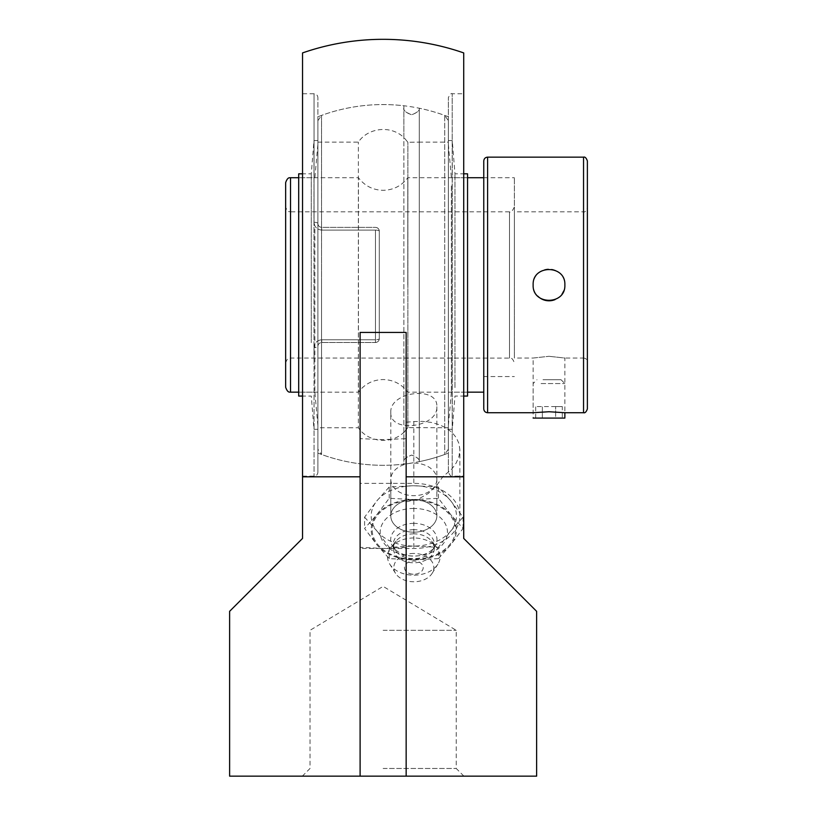 <?xml version="1.0" encoding="UTF-8"?>
<svg xmlns="http://www.w3.org/2000/svg" width="817" height="817" viewBox="0 0 817 817"><rect width="100%" height="100%" fill="white"/><g stroke="black" fill="none" stroke-linecap="round" stroke-linejoin="round"><path stroke-width="0.61" stroke-dasharray="4.08 3.06" d="M448.359 472.277L448.359 97.591L448.359 472.277C450.116 475.678 451.403 476.954 452.199 476.117L452.199 93.751L452.199 476.117L463.719 476.117L463.719 93.751L452.199 93.751C451.403 92.913 450.116 94.2 448.359 97.591M448.359 284.939L448.359 116.78L448.359 284.939M463.719 93.751L463.719 476.117M317.884 346.337C318.068 344.059 319.345 342.772 321.724 342.497C319.345 342.772 318.068 344.049 317.884 346.337A3.84 1.256 0 0 1 314.045 347.593A3.84 1.256 0 0 0 317.884 346.337L317.884 472.277L317.884 346.337C318.099 343.998 319.386 342.721 321.724 342.497L375.452 342.497A3.84 3.84 0 0 0 379.292 338.657A3.84 3.84 0 0 1 375.452 342.497L321.724 342.497C319.386 342.721 318.109 343.998 317.884 346.337L317.884 453.088L317.884 346.337M314.045 347.593C314.412 342.936 316.965 340.332 321.724 339.76C316.976 340.321 314.412 342.926 314.045 347.593L314.045 476.117L314.045 347.593M379.292 231.211A3.84 3.84 0 0 0 375.452 227.371A3.84 3.84 0 0 1 379.292 231.211C379.098 228.913 377.811 227.637 375.452 227.371L321.724 227.371C319.345 227.095 318.068 225.819 317.884 223.531A3.84 1.256 180 0 0 314.045 222.275A3.84 1.256 180 0 1 317.884 223.531C318.068 225.809 319.345 227.095 321.724 227.371C319.386 227.146 318.109 225.87 317.884 223.531L317.884 97.591L317.884 223.531C318.099 225.87 319.386 227.146 321.724 227.371L375.452 227.371C377.811 227.637 379.098 228.913 379.292 231.211L379.292 338.657C379.098 340.955 377.811 342.241 375.452 342.497C377.811 342.241 379.098 340.955 379.292 338.657L379.292 231.211A3.84 1.103 0 0 0 375.452 230.108A3.84 1.103 0 0 1 379.292 231.211M321.724 230.108C316.976 229.546 314.412 226.942 314.045 222.275C314.412 226.932 316.965 229.536 321.724 230.108L321.724 227.371L375.452 227.371L321.724 227.371L321.724 230.108L375.452 230.108L375.452 342.497L321.724 342.497L375.452 342.497L375.452 339.76A3.84 1.103 180 0 0 379.292 338.657A3.84 1.103 180 0 1 375.452 339.76L321.724 339.76L375.452 339.76L375.452 230.108L321.724 230.108M302.535 93.751L302.535 476.117L302.535 93.751L314.045 93.751L314.045 222.275L314.045 93.751C316.383 93.975 317.66 95.262 317.884 97.591M383.122 768.47L456.233 768.47L383.122 768.47M229.618 776.15L536.626 776.15M383.122 630.316L456.233 630.316L383.122 630.316M390.802 412.36C389.566 391.496 438.096 385.532 436.85 406.682C438.096 427.608 389.566 433.592 390.802 412.36L390.802 515.915A23.029 16.279 0 0 0 413.831 532.194A23.029 16.279 0 0 0 436.85 515.915A23.029 16.279 0 0 0 413.831 499.636A23.029 16.279 0 0 0 390.802 515.915A23.029 16.279 180 0 1 413.831 499.636A23.029 16.279 180 0 1 436.85 515.915L436.85 479.385A23.029 16.279 0 0 0 413.831 463.106A23.029 16.279 0 0 0 390.802 479.385A23.029 16.279 0 0 0 413.831 495.664A23.029 16.279 0 0 0 436.85 479.385M360.103 548.483L360.103 547.329L383.122 548.452L406.151 547.329L406.151 501.832L418.028 499.279L428.261 493.499L436.952 485.012L442.773 476.811L452.026 468.825L456.366 462.698L459.021 456.233L459.879 449.871L459.001 443.662L456.325 437.698L451.964 432.387L446.286 428.067L439.393 424.717L431.325 422.42L422.573 421.368L413.831 421.572A241.25 170.59 0 0 1 406.151 422.185L406.151 438.637L383.122 439.648L360.103 438.637L360.103 548.483L413.831 548.483A46.048 32.568 0 0 0 459.879 515.915L459.879 449.912M459.879 515.915A46.048 32.568 0 0 0 413.831 483.358L360.103 483.358M302.535 52.921L302.535 476.811L360.103 476.811L302.535 476.811L302.535 538.423L229.618 611.33M360.103 476.811L360.103 776.15L360.103 476.811L302.535 476.811M406.151 438.637L406.151 547.329M536.626 611.33L463.719 538.423L463.719 476.811L406.151 476.811M463.719 476.811L463.719 52.921M406.151 422.185L406.151 332.437L360.103 332.437L360.103 438.637M360.103 547.329L360.103 776.15M317.884 223.531L317.884 116.78L317.884 223.531M406.151 776.15L406.151 501.832M436.85 406.682L436.85 515.915A23.029 16.279 180 0 1 413.831 532.194A23.029 16.279 180 0 1 390.802 515.915L390.802 479.385M404.446 567.611A9.375 6.628 0 0 0 409.164 573.36A9.375 6.628 0 0 0 418.488 573.36A9.375 6.628 0 0 0 422.644 565.354A9.375 6.628 0 0 0 412.207 561.075A9.375 6.628 0 0 0 404.446 567.611M413.831 508.44A33.64 23.785 0 0 0 380.303 530.294A33.64 23.785 0 0 0 408.367 555.693A33.64 23.785 0 0 0 413.831 556.009A33.64 23.785 0 0 0 419.284 555.693A33.64 23.785 0 0 0 447.348 530.294A33.64 23.785 0 0 0 413.831 508.44M413.831 500.239A41.667 29.463 0 0 0 372.154 529.702A41.667 29.463 0 0 0 413.831 559.165A41.667 29.463 0 0 0 455.498 529.702A41.667 29.463 0 0 0 413.831 500.239M413.831 523.35A23.162 16.381 0 0 0 392.895 546.747A23.162 16.381 0 0 0 410.073 555.897A23.162 16.381 0 0 0 413.831 556.111A23.162 16.381 0 0 0 417.579 555.897A23.162 16.381 0 0 0 434.756 546.747A23.162 16.381 0 0 0 413.831 523.35M413.831 529.702A20.466 14.471 0 0 0 393.355 544.173A20.466 14.471 0 0 0 395.336 550.382A20.466 14.471 0 0 0 413.831 558.654A20.466 14.471 0 0 0 432.316 550.382A20.466 14.471 0 0 0 434.297 544.173A20.466 14.471 0 0 0 413.831 529.702M413.831 533.838A20.466 14.471 0 0 0 396.102 541.079A20.466 14.471 0 0 0 393.355 548.309A20.466 14.471 0 0 0 413.831 562.79A20.466 14.471 0 0 0 434.297 548.309A20.466 14.471 0 0 0 431.55 541.079A20.466 14.471 0 0 0 413.831 533.838M413.831 537.974A26.318 18.607 0 0 0 391.037 547.278A26.318 18.607 0 0 0 389.75 564.098A26.318 18.607 0 0 0 413.831 575.188A26.318 18.607 0 0 0 437.902 564.098A26.318 18.607 0 0 0 436.615 547.278A26.318 18.607 0 0 0 413.831 537.974M413.831 553.456A20.017 14.155 0 0 0 395.52 573.33A20.017 14.155 0 0 0 413.831 581.765A20.017 14.155 0 0 0 432.132 573.33A20.017 14.155 0 0 0 413.831 553.456M438.443 558.603L413.831 559.859L389.209 558.603L376.892 544.776L364.586 528.456L376.892 514.628L389.209 498.299L413.831 499.544L438.443 498.299L450.759 514.628L463.065 528.456L450.759 544.776L438.443 558.603L438.443 547.319L450.759 530.999L463.065 517.171L450.759 500.841L438.443 487.014L413.831 485.758L389.209 487.014L376.892 500.841L364.586 517.171L364.586 528.456M364.586 517.171L376.892 530.999L389.209 547.319L413.831 546.073L438.443 547.319M389.209 547.319L389.209 558.603M389.209 487.014L389.209 498.299M438.443 487.014L438.443 498.299M463.065 517.171L463.065 528.456M450.759 514.628A42.647 30.158 0 0 0 413.831 499.544A42.647 30.158 0 0 0 376.892 514.628A42.647 30.158 0 0 0 376.892 544.776A42.647 30.158 0 0 0 413.831 559.859A42.647 30.158 0 0 0 450.759 544.776A42.647 30.158 0 0 0 450.759 514.628M376.892 530.999A42.647 30.158 0 0 0 413.831 546.073A42.647 30.158 0 0 0 450.759 530.999A42.647 30.158 0 0 0 450.759 500.841A42.647 30.158 0 0 0 413.831 485.758A42.647 30.158 0 0 0 376.892 500.841A42.647 30.158 0 0 0 376.892 530.999M564.578 287.982A15.86 15.86 0 0 0 534.349 278.852A15.86 15.86 0 0 0 535.84 293.783M535.84 293.793A15.86 15.86 0 0 0 537.78 296.142M555.08 299.594A15.86 15.86 0 0 0 562.167 293.783M563.659 291.005A15.86 15.86 0 0 0 564.567 287.993M483.766 408.888L483.766 160.98M583.542 412.728L583.542 284.939L583.542 358.04L564.864 358.04L549.004 356.304L564.864 358.04L564.864 412.728L549.004 411.737L533.144 412.728L533.144 358.04L549.004 356.304L533.144 358.04L514.373 358.04L514.373 211.828L514.373 358.04M483.766 277.137L483.766 177.708L483.766 277.137M587.382 160.98L587.382 408.888M583.542 157.14L583.542 358.04C585.871 358.265 587.157 359.551 587.382 361.88L587.382 207.988C586.024 211.174 584.747 212.461 583.542 211.828L514.373 211.828M514.373 277.137L514.373 177.708L514.373 277.137M541.068 383.551L564.864 383.551L541.068 383.551M542.988 379.721L561.034 379.721L542.988 379.721M564.864 418.09L533.144 418.09L533.144 383.551L536.973 379.721M555.652 406.58L535.707 406.58L562.3 406.58L555.652 406.58L555.652 418.09L542.355 418.09L555.652 418.09L555.652 406.58M542.355 418.09L542.355 406.58L542.355 418.09L535.707 418.09L542.355 418.09M535.707 418.09L535.707 406.58M562.3 418.09L555.652 418.09L562.3 418.09L562.3 406.58M317.884 209.938L317.884 429.303L317.884 209.938M313.983 359.929L313.983 140.565L313.983 359.929M311.277 342.66L311.277 173.817L311.277 342.66M298.695 173.817L298.695 396.061M298.695 229.23L298.695 392.16L298.695 229.23M314.862 229.23L314.862 392.16L314.862 229.23M317.884 211.96L317.884 425.402L317.884 211.96M448.359 151.584L448.359 429.303L448.359 151.584M452.261 418.284L452.261 140.565L452.261 418.284M454.977 387.585L454.977 173.817L454.977 387.585M467.549 396.061L467.549 173.817M467.549 185.888L467.549 392.16L467.549 185.888M451.392 185.888L451.392 392.16L451.392 185.888M448.359 155.179L448.359 425.402L448.359 155.179M407.806 284.939L407.806 177.708L407.806 284.939M448.359 144.466L451.392 177.708L467.549 177.708L407.806 177.708C401.596 185.868 393.375 190.065 383.122 190.32C372.879 190.065 364.648 185.868 358.438 177.708L358.438 392.16L358.438 177.708L298.695 177.708L314.862 177.708L317.884 144.466M483.766 177.708L483.766 392.16L483.766 177.708L514.373 177.708M514.373 284.939L514.373 206.956L514.373 284.939M514.373 206.956C512.218 211.44 510.594 213.063 509.502 211.828L509.502 358.04L509.502 211.828L290.525 211.828L290.525 392.16M285.654 387.289L285.654 206.956C288.105 213.727 289.228 210.919 290.525 211.828L290.525 177.708M285.654 284.939L285.654 182.589M317.884 142.117L358.367 142.117C367.854 127.748 390.812 124.838 403.864 137.552L403.864 107.885C402.934 109.917 405.508 112.215 411.584 114.799C417.303 112.562 419.867 110.366 419.264 108.222C419.856 110.499 417.303 112.685 411.584 114.799C405.957 112.756 403.373 110.448 403.864 107.885L403.864 461.983C402.934 459.951 405.508 457.653 411.584 455.069C417.303 457.306 419.867 459.501 419.264 461.646C419.856 459.368 417.303 457.183 411.584 455.069C405.957 457.112 403.373 459.42 403.864 461.983L403.864 432.316C390.812 445.03 367.854 442.12 358.367 427.751L358.367 142.117L358.367 427.751L317.884 427.751L317.884 142.117L317.884 427.751M407.887 142.281C402.812 136.133 402.812 136.133 407.887 142.281L419.264 142.117L407.887 142.281C402.812 136.133 402.812 136.133 407.887 142.281L407.887 427.587L407.887 142.281M448.359 449.187L444.714 454.466A180.373 180.373 0 0 1 419.264 461.646L419.264 108.222L419.264 461.646L419.264 427.751L407.887 427.587L448.359 427.751L448.359 142.117L419.264 142.117L419.264 108.222A180.373 180.373 0 0 1 444.714 115.411L444.714 454.466L444.714 115.411L448.359 120.681L448.359 449.187L448.359 120.681M448.359 142.117L448.359 427.751M407.887 427.587C402.812 433.735 402.812 433.735 407.887 427.587C402.812 433.735 402.812 433.735 407.887 427.587M317.884 120.681L321.53 115.411L321.53 284.939L321.53 115.411A180.373 180.373 0 0 1 403.864 105.761L403.864 464.107A180.373 180.373 0 0 1 321.53 454.466L321.53 284.939L321.53 454.466L317.884 449.187L317.884 120.681L317.884 449.187M321.724 342.497L321.724 339.76L321.724 342.497M413.831 500.464L413.831 548.483M413.831 421.572L413.831 483.358M487.606 157.14L487.606 412.728M302.535 476.117L314.045 476.117C316.383 475.892 317.66 474.606 317.884 472.277M463.903 776.15L456.233 768.47L456.233 630.316L383.122 586.392L310.021 630.316L310.021 768.47L302.341 776.15M448.359 116.78A180.373 180.373 0 0 0 317.884 116.78M317.884 453.088A180.373 180.373 0 0 0 448.359 453.088M409.164 573.36A12.418 12.418 0 0 0 418.488 573.36M410.073 555.897L408.367 555.693M395.336 550.382L392.895 546.747M393.355 544.173L393.355 548.309M396.102 541.079L391.037 547.278M395.52 573.33L389.75 564.098M432.132 573.33L437.902 564.098M431.55 541.079L436.615 547.278M434.297 544.173L434.297 548.309M432.316 550.382L434.756 546.747M417.579 555.897L419.284 555.693M483.766 376.566L514.373 376.566L483.766 376.566M561.034 379.721L564.864 383.551L564.864 412.728M317.884 140.565L313.983 140.565L311.277 173.817L302.535 173.817M317.884 429.303L313.983 429.303L311.277 396.061L302.535 396.061M317.884 425.402L314.862 392.16L298.695 392.16L358.438 392.16C364.648 384 372.879 379.803 383.122 379.548C393.375 379.803 401.596 384 407.806 392.16L467.549 392.16L451.392 392.16L448.359 425.402M448.359 429.303L452.261 429.303L454.977 396.061L463.719 396.061M448.359 140.565L452.261 140.565L454.977 173.817L463.719 173.817M285.654 362.911C288.105 356.141 289.228 358.949 290.525 358.04L510.227 358.091C510.104 358.632 512.045 356.467 514.373 362.911"/><path stroke-width="1.23" d="M406.151 776.15L229.618 776.15L229.618 611.33L302.535 538.423L302.535 52.921A245.611 245.611 0 0 1 463.719 52.921L463.719 538.423L536.626 611.33L536.626 776.15L406.151 776.15L406.151 332.437L360.103 332.437L360.103 776.15M406.151 476.811L463.719 476.811M302.535 476.811L360.103 476.811M537.78 296.142A15.86 15.86 0 0 0 555.08 299.594M562.167 293.783A15.86 15.86 0 0 0 563.659 291.005M533.144 284.939C532.163 264.463 565.844 264.463 564.864 284.939C565.844 305.405 532.163 305.405 533.144 284.939M483.766 160.98L483.766 408.888C483.991 411.217 485.267 412.503 487.606 412.728L487.606 157.14C485.267 157.364 483.991 158.651 483.766 160.98M487.606 412.728L533.144 412.728L549.004 411.737L564.864 412.728L583.542 412.728L583.542 157.14L487.606 157.14M583.542 412.728C585.033 413.188 586.31 411.901 587.382 408.888L587.382 160.98C586.31 157.967 585.033 156.68 583.542 157.14M587.382 207.988L587.382 361.88M533.144 418.09L564.864 418.09L564.864 412.728M302.535 396.061L298.695 396.061L298.695 173.817L302.535 173.817M463.719 173.817L467.549 173.817L467.549 396.061L463.719 396.061M298.695 177.708L290.525 177.708C290.27 178.177 287.941 176.064 285.654 182.589L285.654 387.289C287.941 393.804 290.27 391.69 290.525 392.16L290.525 177.708M285.654 206.956L285.654 284.939M483.766 177.708L467.549 177.708M290.525 392.16L298.695 392.16M467.549 392.16L483.766 392.16"/></g></svg>
